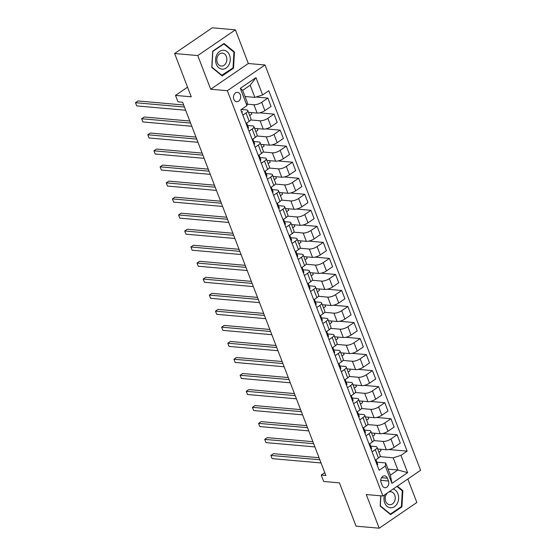 <?xml version="1.0" encoding="UTF-8"?>
<svg xmlns="http://www.w3.org/2000/svg" width="556" height="556" viewBox="0 0 556 556"><rect width="100%" height="100%" fill="white"/><g stroke="black" fill="none" stroke-linecap="round" stroke-linejoin="round"><path stroke-width="0.83" d="M233.833 99.225A4.677 3.607 95 0 0 236.682 101.658A4.677 3.607 95 0 0 240.039 99.524A4.677 3.607 95 0 0 240.345 94.777A4.677 3.607 95 0 0 237.502 92.345A4.677 3.607 95 0 0 234.139 94.478A4.677 3.607 95 0 0 233.833 99.225M235.417 29.843L212.274 27.8L174.626 53.515L197.762 55.558L210.689 89.231L227.348 90.697L265.003 64.983L248.337 63.516L235.417 29.843L197.762 55.558M227.348 90.697L382.931 496.001L420.586 470.293L265.003 64.983M382.931 496.001L366.272 494.534L379.192 528.2L416.847 502.485L407.833 479.001M379.192 528.2L356.055 526.157L339.438 482.865L323.696 481.475L321.236 475.06L325.865 475.47L182.59 102.234L177.962 101.824L175.501 95.41L191.243 96.8L174.626 53.515M388.491 481.037L387.407 478.216A4.531 3.496 95 0 0 384.655 475.86A4.531 3.496 95 0 0 381.395 477.924A4.531 3.496 95 0 0 381.096 482.525L382.18 485.346A4.531 3.496 95 0 0 384.94 487.702A4.531 3.496 95 0 0 388.192 485.638A4.531 3.496 95 0 0 388.491 481.037L380.756 480.356M400.98 455.35L407.624 472.663L391.952 483.366L385.308 466.053L385.676 462.946L390.354 475.13L397.881 469.987L393.203 457.803L400.98 455.35L407.131 451.145L268.784 90.732L262.627 94.937L254.856 97.39L250.179 85.207L242.645 90.35L247.323 102.533L246.954 105.64L240.31 88.328L255.982 77.625L262.627 94.937M246.954 105.64L240.804 109.845L379.15 470.258L385.308 466.053M187.546 87.188L175.501 95.41M324.78 472.642L321.236 475.06M388.046 469.118L397.881 469.987L407.624 472.663M385.676 462.946L376.898 462.168M242.84 115.161L246.023 112.993A5.845 1.988 -21 0 0 247.774 110.568A5.845 1.988 -21 0 0 246.391 109.886L241.499 109.456M248.998 131.195L252.181 129.027A5.845 1.988 -21 0 0 253.932 126.601A5.845 1.988 -21 0 0 252.542 125.92L247.656 125.482M255.148 147.229L258.331 145.06A5.845 1.988 -21 0 0 260.083 142.635A5.845 1.988 -21 0 0 258.7 141.947L253.807 141.516M261.306 163.262L264.489 161.087A5.845 1.988 -21 0 0 266.241 158.668A5.845 1.988 -21 0 0 264.858 157.98L259.965 157.55M267.464 179.296L270.64 177.121A5.845 1.988 -21 0 0 272.391 174.702A5.845 1.988 -21 0 0 271.008 174.014L266.115 173.583M273.615 195.33L276.798 193.154A5.845 1.988 -21 0 0 278.549 190.736A5.845 1.988 -21 0 0 277.166 190.048L272.273 189.617M279.772 211.356L282.948 209.188A5.845 1.988 -21 0 0 284.7 206.762A5.845 1.988 -21 0 0 283.317 206.081L278.424 205.65M285.923 227.39L289.106 225.222A5.845 1.988 -21 0 0 290.857 222.796A5.845 1.988 -21 0 0 289.474 222.115L284.582 221.684M292.081 243.424L295.257 241.255A5.845 1.988 -21 0 0 297.015 238.83A5.845 1.988 -21 0 0 295.625 238.149L290.732 237.711M298.231 259.457L301.415 257.282A5.845 1.988 -21 0 0 303.166 254.863A5.845 1.988 -21 0 0 301.783 254.175L296.89 253.744M304.389 275.491L307.565 273.316A5.845 1.988 -21 0 0 309.324 270.897A5.845 1.988 -21 0 0 307.934 270.209L303.041 269.778M310.54 291.525L313.723 289.349A5.845 1.988 -21 0 0 315.474 286.931A5.845 1.988 -21 0 0 314.091 286.243L309.199 285.812M316.698 307.558L319.874 305.383A5.845 1.988 -21 0 0 321.632 302.964A5.845 1.988 -21 0 0 320.242 302.276L315.349 301.845M322.848 323.585L326.031 321.417A5.845 1.988 -21 0 0 327.783 318.991A5.845 1.988 -21 0 0 326.4 318.31L321.507 317.879M329.006 339.619L332.182 337.45A5.845 1.988 -21 0 0 333.941 335.025A5.845 1.988 -21 0 0 332.551 334.344L327.665 333.906M335.157 355.652L338.34 353.484A5.845 1.988 -21 0 0 340.091 351.058A5.845 1.988 -21 0 0 338.708 350.37L333.815 349.939M341.315 371.686L344.491 369.511A5.845 1.988 -21 0 0 346.249 367.092A5.845 1.988 -21 0 0 344.859 366.404L339.973 365.973M347.465 387.72L350.648 385.544A5.845 1.988 -21 0 0 352.4 383.126A5.845 1.988 -21 0 0 351.017 382.438L346.124 382.007M353.623 403.753L356.799 401.578A5.845 1.988 -21 0 0 358.557 399.159A5.845 1.988 -21 0 0 357.167 398.471L352.282 398.04M359.774 419.78L362.957 417.612A5.845 1.988 -21 0 0 364.708 415.186A5.845 1.988 -21 0 0 363.325 414.505L358.432 414.074M365.931 435.814L369.108 433.645A5.845 1.988 -21 0 0 370.866 431.22A5.845 1.988 -21 0 0 369.476 430.539L364.59 430.108M372.082 451.847L375.265 449.679A5.845 1.988 -21 0 0 377.017 447.253A5.845 1.988 -21 0 0 375.634 446.572L370.741 446.134M379.97 456.636L393.203 457.803M377.684 448.998L386.364 449.762A5.845 1.988 -21 0 0 394.135 447.309L400.292 443.104L397.095 434.771L382.716 433.499M373.813 440.602L383.16 441.429A5.845 1.988 -21 0 0 390.938 438.976L397.095 434.771M371.533 432.964L380.207 433.729A5.845 1.988 -21 0 0 387.984 431.275L394.135 427.071L390.938 418.737L376.558 417.466M367.662 424.569L377.01 425.396A5.845 1.988 -21 0 0 384.78 422.942L390.938 418.737M365.375 416.93L374.056 417.695A5.845 1.988 -21 0 0 381.826 415.249L387.984 411.044L384.78 402.704L370.407 401.432M361.504 408.535L370.852 409.362A5.845 1.988 -21 0 0 378.629 406.909L384.78 402.704M359.225 400.897L367.898 401.668A5.845 1.988 -21 0 0 375.675 399.215L381.826 395.01L378.629 386.67L364.25 385.398M355.353 392.501L364.701 393.328A5.845 1.988 -21 0 0 372.471 390.875L378.629 386.67M353.067 384.863L361.748 385.635A5.845 1.988 -21 0 0 369.518 383.181L375.675 378.977L372.471 370.637L358.099 369.365M349.196 376.468L358.544 377.295A5.845 1.988 -21 0 0 366.321 374.841L372.471 370.637M346.916 368.837L355.59 369.601A5.845 1.988 -21 0 0 363.367 367.148L369.518 362.943L366.321 354.603L351.941 353.338M343.045 360.434L352.393 361.261A5.845 1.988 -21 0 0 360.163 358.808L366.321 354.603M340.758 352.803L349.439 353.567A5.845 1.988 -21 0 0 357.209 351.114L363.367 346.909L360.163 338.576L345.79 337.304M336.887 344.407L346.235 345.227A5.845 1.988 -21 0 0 354.012 342.781L360.163 338.576M334.608 336.769L343.281 337.534A5.845 1.988 -21 0 0 351.058 335.08L357.209 330.876L354.012 322.543L339.633 321.271M330.737 328.374L340.084 329.201A5.845 1.988 -21 0 0 347.854 326.747L354.012 322.543M328.45 320.736L337.131 321.5A5.845 1.988 -21 0 0 344.901 319.047L351.058 314.842L347.854 306.509L333.482 305.237M324.579 312.34L333.927 313.167A5.845 1.988 -21 0 0 341.704 310.714L347.854 306.509M322.299 304.702L330.973 305.473A5.845 1.988 -21 0 0 338.75 303.02L344.901 298.815L341.704 290.475L327.324 289.203M318.428 296.306L327.776 297.133A5.845 1.988 -21 0 0 335.546 294.68L341.704 290.475M316.142 288.668L324.822 289.44A5.845 1.988 -21 0 0 332.592 286.986L338.75 282.782L335.546 274.442L321.173 273.17M312.27 280.273L321.618 281.1A5.845 1.988 -21 0 0 329.395 278.646L335.546 274.442M309.991 272.642L318.664 273.406A5.845 1.988 -21 0 0 326.441 270.953L332.592 266.748L329.395 258.408L315.016 257.143M306.12 264.239L315.467 265.066A5.845 1.988 -21 0 0 323.238 262.613L329.395 258.408M303.833 256.608L312.514 257.372A5.845 1.988 -21 0 0 320.284 254.919L326.441 250.714L323.238 242.381L308.865 241.109M299.962 248.212L309.31 249.032A5.845 1.988 -21 0 0 317.087 246.579L323.238 242.381M297.682 240.574L306.356 241.339A5.845 1.988 -21 0 0 314.126 238.885L320.284 234.681L317.087 226.348L302.707 225.076M293.804 232.179L303.159 233.006A5.845 1.988 -21 0 0 310.929 230.552L317.087 226.348M291.525 224.541L300.205 225.305A5.845 1.988 -21 0 0 307.975 222.852L314.133 218.647L310.929 210.314L296.55 209.042M287.654 216.145L297.001 216.972A5.845 1.988 -21 0 0 304.771 214.519L310.929 210.314M285.374 208.507L294.048 209.271A5.845 1.988 -21 0 0 301.818 206.825L307.975 202.62L304.778 194.28L290.399 193.008M281.496 200.111L290.851 200.938A5.845 1.988 -21 0 0 298.621 198.485L304.778 194.28M279.216 192.473L287.89 193.245A5.845 1.988 -21 0 0 295.667 190.791L301.825 186.587L298.621 178.247L284.241 176.975M275.345 184.078L284.693 184.905A5.845 1.988 -21 0 0 292.463 182.451L298.621 178.247M273.065 176.44L281.739 177.211A5.845 1.988 -21 0 0 289.509 174.758L295.667 170.553L292.47 162.213L278.09 160.941M269.187 168.044L278.542 168.871A5.845 1.988 -21 0 0 286.312 166.418L292.47 162.213M266.908 160.413L275.581 161.177A5.845 1.988 -21 0 0 283.358 158.724L289.516 154.519L286.312 146.179L271.933 144.914M263.037 152.01L272.384 152.837A5.845 1.988 -21 0 0 280.154 150.384L286.312 146.179M260.757 144.379L269.431 145.144A5.845 1.988 -21 0 0 277.201 142.69L283.358 138.486L280.161 130.153L265.782 128.881M256.879 135.984L266.227 136.804A5.845 1.988 -21 0 0 274.004 134.357L280.161 130.153M254.599 128.346L263.273 129.11A5.845 1.988 -21 0 0 271.05 126.657L277.208 122.452L274.004 114.119L259.624 112.847M250.728 119.95L260.076 120.777A5.845 1.988 -21 0 0 267.846 118.324L274.004 114.119M248.449 112.312L257.122 113.076A5.845 1.988 -21 0 0 264.892 110.623L271.05 106.418L267.853 98.085L255.975 97.036M247.135 104.139L253.918 104.743A5.845 1.988 -21 0 0 261.695 102.29L267.853 98.085M245.015 96.522L254.856 97.39M375.286 460.187L378.462 458.012A5.845 1.988 -21 0 0 380.221 455.593L377.017 447.253M407.131 451.145L388.866 449.533M380.387 449.234L380.985 450.798L378.921 452.209M369.128 444.154L372.312 441.978A5.845 1.988 -21 0 0 374.063 439.56L370.866 431.22M374.23 433.2L374.834 434.764L372.763 436.175M368.079 417.167L368.677 418.731L366.612 420.141M362.978 428.12L366.154 425.945A5.845 1.988 -21 0 0 367.912 423.526L364.708 415.186M361.921 401.14L362.519 402.697L360.455 404.108M356.82 412.086L360.003 409.918A5.845 1.988 -21 0 0 361.754 407.492L358.557 399.159M355.77 385.106L356.368 386.663L354.304 388.074M350.669 396.053L353.845 393.884A5.845 1.988 -21 0 0 355.604 391.459L352.4 383.126M349.613 369.073L350.21 370.637L348.146 372.047M344.511 380.026L347.695 377.851A5.845 1.988 -21 0 0 349.446 375.432L346.249 367.092M343.462 353.039L344.06 354.603L341.996 356.014M338.361 363.992L341.537 361.817A5.845 1.988 -21 0 0 343.295 359.398L340.091 351.058M337.304 337.005L337.902 338.569L335.838 339.98M332.203 347.959L335.386 345.783A5.845 1.988 -21 0 0 337.138 343.365L333.941 335.025M331.154 320.972L331.751 322.536L329.687 323.946M326.052 331.925L329.228 329.75A5.845 1.988 -21 0 0 330.987 327.331L327.783 318.991M324.996 304.945L325.594 306.502L323.529 307.913M319.895 315.891L323.078 313.723A5.845 1.988 -21 0 0 324.829 311.297L321.632 302.964M318.845 288.911L319.443 290.468L317.379 291.879M313.744 299.858L316.92 297.689A5.845 1.988 -21 0 0 318.678 295.264L315.474 286.931M312.687 272.878L313.285 274.442L311.221 275.852M307.586 283.824L310.769 281.656A5.845 1.988 -21 0 0 312.521 279.23L309.324 270.897M306.537 256.844L307.134 258.408L305.07 259.819M301.435 267.797L304.612 265.622A5.845 1.988 -21 0 0 306.363 263.203L303.166 254.863M300.379 240.811L300.977 242.374L298.913 243.785M295.278 251.764L298.461 249.588A5.845 1.988 -21 0 0 300.212 247.17L297.015 238.83M294.228 224.777L294.826 226.341L292.762 227.751M289.127 235.73L292.303 233.555A5.845 1.988 -21 0 0 294.055 231.136L290.857 222.796M288.071 208.743L288.668 210.307L286.604 211.718M282.969 219.696L286.152 217.521A5.845 1.988 -21 0 0 287.904 215.102L284.7 206.762M281.92 192.717L282.517 194.273L280.453 195.684M276.812 203.663L279.995 201.494A5.845 1.988 -21 0 0 281.746 199.069L278.549 190.736M275.762 176.683L276.36 178.24L274.296 179.651M270.661 187.629L273.844 185.461A5.845 1.988 -21 0 0 275.595 183.035L272.391 174.702M269.604 160.649L270.209 162.213L268.138 163.624M264.503 171.595L267.686 169.427A5.845 1.988 -21 0 0 269.438 167.002L266.241 158.668M263.454 144.616L264.051 146.179L261.987 147.59M258.352 155.569L261.535 153.393A5.845 1.988 -21 0 0 263.287 150.975L260.083 142.635M257.296 128.582L257.901 130.146L255.829 131.557M252.195 139.535L255.378 137.36A5.845 1.988 -21 0 0 257.129 134.941L253.932 126.601M251.145 112.548L251.743 114.112L249.679 115.523M246.044 123.501L249.227 121.326A5.845 1.988 -21 0 0 250.978 118.908L247.774 110.568M390.354 475.13L391.952 483.366M240.31 88.328L242.645 90.35M255.982 77.625L250.179 85.207M380.742 495.813L380.158 506.092L390.576 514.599L401.918 506.857L402.836 490.607L397.373 486.146M210.689 89.231L248.337 63.516M212.691 51.194L211.773 67.443L222.198 75.943L233.534 68.2L234.451 51.951L224.033 43.444L212.691 51.194M401.925 490.524L402.836 490.607M401.105 506.78L401.918 506.857M233.541 51.875L234.451 51.951M232.721 68.131L233.534 68.2M377.246 465.302A3.871 1.32 -21 0 0 377.705 464.274A3.871 1.32 -21 0 0 377.691 464.239L376.78 461.869M319.054 457.72L273.427 453.689L270.883 455.427L319.832 459.749M272.113 458.63L270.883 455.427L272.113 458.63L321.062 462.953M376.315 462.863A3.871 1.32 -21 0 0 376.766 461.834A3.871 1.32 -21 0 0 376.753 461.8L376.19 460.618M376.176 460.292L376.162 460.264A3.871 1.32 159 0 1 376.176 460.292A3.871 1.32 159 0 1 375.724 461.327M371.095 449.269A3.871 1.32 -21 0 0 371.547 448.24A3.871 1.32 -21 0 0 371.533 448.205L370.623 445.836M312.896 441.686L267.269 437.655L264.725 439.393L313.674 443.716M265.963 442.597L264.725 439.393L265.963 442.597L314.904 446.92M370.157 446.829A3.871 1.32 -21 0 0 370.616 445.801A3.871 1.32 -21 0 0 370.595 445.766L370.032 444.585M370.025 444.265L370.004 444.23A3.871 1.32 159 0 1 370.025 444.265A3.871 1.32 159 0 1 369.566 445.293M364.938 433.235A3.871 1.32 -21 0 0 365.396 432.207A3.871 1.32 -21 0 0 365.382 432.172L364.472 429.802M306.745 425.653L261.118 421.622L258.575 423.359L307.524 427.682M259.805 426.563L258.575 423.359L259.805 426.563L308.754 430.893M364.006 430.796A3.871 1.32 -21 0 0 364.458 429.767A3.871 1.32 -21 0 0 364.444 429.732L363.881 428.558M363.867 428.231L363.853 428.196A3.871 1.32 159 0 1 363.867 428.231A3.871 1.32 159 0 1 363.415 429.26M358.787 417.202A3.871 1.32 -21 0 0 359.239 416.173A3.871 1.32 -21 0 0 359.225 416.138L358.314 413.768M300.587 409.619L254.961 405.588L252.417 407.326L301.366 411.648M253.647 410.53L252.417 407.326L253.647 410.53L302.596 414.859M357.849 414.769A3.871 1.32 -21 0 0 358.307 413.733A3.871 1.32 -21 0 0 358.286 413.706L357.723 412.524M357.716 412.198L357.696 412.163A3.871 1.32 159 0 1 357.716 412.198A3.871 1.32 159 0 1 357.258 413.226M352.629 401.168A3.871 1.32 -21 0 0 353.088 400.139A3.871 1.32 -21 0 0 353.074 400.105L352.163 397.735M294.437 393.585L248.81 389.554L246.266 391.292L295.215 395.622M247.496 394.503L246.266 391.292L247.496 394.503L296.445 398.826M351.698 398.735A3.871 1.32 -21 0 0 352.15 397.7A3.871 1.32 -21 0 0 352.136 397.672L351.566 396.491M351.336 395.594L351.545 396.129A3.871 1.32 159 0 1 351.559 396.164A3.871 1.32 159 0 1 351.107 397.192M384.606 494.861A9.494 7.325 95 0 0 387.734 506.815A9.494 7.325 95 0 0 397.387 503.291A9.494 7.325 95 0 0 393.12 489.044M386.052 494.84A6.505 5.018 95 0 0 389.645 504.709A6.505 5.018 95 0 0 394.378 501.63A6.505 5.018 95 0 0 390.792 491.761A6.505 5.018 95 0 0 386.052 494.84M396.928 486.444L402.301 490.83L401.411 506.572L390.423 514.078L380.325 505.835L380.888 495.82M389.881 514.029L390.423 514.078M229.545 55.162A9.494 7.325 95 0 0 219.731 51.347A9.494 7.325 95 0 0 216.312 64.197A9.494 7.325 95 0 0 226.132 68.02A9.494 7.325 95 0 0 229.545 55.162M226.361 56.49A6.505 5.018 95 0 0 222.407 53.105A6.505 5.018 95 0 0 217.73 56.073A6.505 5.018 95 0 0 217.306 62.675A6.505 5.018 95 0 0 221.26 66.06A6.505 5.018 95 0 0 225.938 63.092A6.505 5.018 95 0 0 226.361 56.49M222.039 75.421L211.94 67.186L212.83 51.437L223.818 43.938L233.916 52.174L233.027 67.922L221.496 75.38M223.373 43.896L223.818 43.938M346.478 385.141A3.871 1.32 -21 0 0 346.93 384.106A3.871 1.32 -21 0 0 346.916 384.071L346.006 381.708M288.279 377.552L242.652 373.521L240.109 375.258L289.057 379.588M241.339 378.469L240.109 375.258L241.339 378.469L290.288 382.792M345.54 382.702A3.871 1.32 -21 0 0 345.999 381.673A3.871 1.32 -21 0 0 345.978 381.638L345.415 380.457M345.401 380.13L345.387 380.095A3.871 1.32 159 0 1 345.401 380.13A3.871 1.32 159 0 1 344.949 381.159M340.321 369.108A3.871 1.32 -21 0 0 340.779 368.072A3.871 1.32 -21 0 0 340.765 368.044L339.855 365.674M282.128 361.525L236.502 357.494L233.958 359.232L282.907 363.555M235.188 362.436L233.958 359.232L235.188 362.436L284.137 366.758M339.389 366.668A3.871 1.32 -21 0 0 339.841 365.639A3.871 1.32 -21 0 0 339.827 365.605L339.257 364.423M339.25 364.097L339.236 364.069A3.871 1.32 159 0 1 339.25 364.097A3.871 1.32 159 0 1 338.799 365.132M334.17 353.074A3.871 1.32 -21 0 0 334.622 352.045A3.871 1.32 -21 0 0 334.608 352.011L333.697 349.641M275.971 345.491L230.344 341.46L227.8 343.198L276.749 347.521M229.03 346.402L227.8 343.198L229.03 346.402L277.979 350.725M333.232 350.634A3.871 1.32 -21 0 0 333.683 349.606A3.871 1.32 -21 0 0 333.669 349.571L333.107 348.39M333.093 348.063L333.079 348.035A3.871 1.32 159 0 1 333.093 348.063A3.871 1.32 159 0 1 332.641 349.099M328.012 337.04A3.871 1.32 -21 0 0 328.471 336.012A3.871 1.32 -21 0 0 328.45 335.977L327.547 333.607M269.813 329.458L224.193 325.427L221.649 327.164L270.598 331.487M222.88 330.368L221.649 327.164L222.88 330.368L271.828 334.698M327.081 334.601A3.871 1.32 -21 0 0 327.533 333.572A3.871 1.32 -21 0 0 327.519 333.537L326.949 332.363M326.942 332.036L326.928 332.001A3.871 1.32 159 0 1 326.942 332.036A3.871 1.32 159 0 1 326.49 333.065M321.861 321.007A3.871 1.32 -21 0 0 322.313 319.978A3.871 1.32 -21 0 0 322.299 319.943L321.389 317.573M263.662 313.424L218.035 309.393L215.492 311.131L264.441 315.454M216.722 314.335L215.492 311.131L216.722 314.335L265.671 318.664M320.923 318.574A3.871 1.32 -21 0 0 321.375 317.539A3.871 1.32 -21 0 0 321.361 317.504L320.798 316.329M320.784 316.003L320.77 315.968A3.871 1.32 159 0 1 320.784 316.003A3.871 1.32 159 0 1 320.332 317.031M315.704 304.973A3.871 1.32 -21 0 0 316.162 303.944A3.871 1.32 -21 0 0 316.142 303.91L315.238 301.54M257.504 297.39L211.885 293.359L209.341 295.097L258.29 299.42M210.571 298.308L209.341 295.097L210.571 298.308L259.52 302.631M314.772 302.54A3.871 1.32 -21 0 0 315.224 301.505L314.64 300.296M315.224 301.505A3.871 1.32 -21 0 0 315.21 301.477L316.162 303.944M314.633 299.969L314.62 299.934A3.871 1.32 159 0 1 314.633 299.969A3.871 1.32 159 0 1 314.182 300.998M309.553 288.939A3.871 1.32 -21 0 0 310.005 287.911A3.871 1.32 -21 0 0 309.991 287.876L309.08 285.513M251.354 281.357L205.727 277.326L203.183 279.063L252.132 283.393M204.413 282.274L203.183 279.063L204.413 282.274L253.362 286.597M308.615 286.507A3.871 1.32 -21 0 0 309.066 285.478A3.871 1.32 -21 0 0 309.053 285.443L308.49 284.262M308.476 283.935L308.462 283.901A3.871 1.32 159 0 1 308.476 283.935A3.871 1.32 159 0 1 308.024 284.964M303.395 272.913A3.871 1.32 -21 0 0 303.847 271.877A3.871 1.32 -21 0 0 303.833 271.849L302.93 269.479M245.196 265.33L199.576 261.292L197.032 263.03L245.981 267.36M198.263 266.241L197.032 263.03L198.263 266.241L247.211 270.563M302.464 270.473A3.871 1.32 -21 0 0 302.916 269.445A3.871 1.32 -21 0 0 302.902 269.41L302.332 268.228M302.325 267.902L302.311 267.867A3.871 1.32 159 0 1 302.325 267.902A3.871 1.32 159 0 1 301.866 268.937M297.245 256.879A3.871 1.32 -21 0 0 297.696 255.843A3.871 1.32 -21 0 0 297.682 255.816L296.772 253.446M239.045 249.296L193.418 245.265L190.875 247.003L239.824 251.326M192.105 250.207L190.875 247.003L192.105 250.207L241.054 254.53M296.306 254.44A3.871 1.32 -21 0 0 296.758 253.411A3.871 1.32 -21 0 0 296.744 253.376L296.181 252.195M296.167 251.868L296.153 251.84A3.871 1.32 159 0 1 296.167 251.868A3.871 1.32 159 0 1 295.716 252.904M291.087 240.845A3.871 1.32 -21 0 0 291.539 239.817A3.871 1.32 -21 0 0 291.525 239.782L290.621 237.412M232.888 233.263L187.268 229.232L184.724 230.969L233.673 235.292M185.954 234.173L184.724 230.969L185.954 234.173L234.903 238.496M290.149 238.406A3.871 1.32 -21 0 0 290.607 237.377A3.871 1.32 -21 0 0 290.593 237.342L290.024 236.161M290.017 235.841L290.003 235.807A3.871 1.32 159 0 1 290.017 235.841A3.871 1.32 159 0 1 289.558 236.87M284.936 224.812A3.871 1.32 -21 0 0 285.388 223.783A3.871 1.32 -21 0 0 285.374 223.748L284.464 221.378M226.737 217.229L181.11 213.198L178.566 214.936L227.515 219.259M179.796 218.14L178.566 214.936L179.796 218.14L228.745 222.47M283.998 222.372A3.871 1.32 -21 0 0 284.45 221.344A3.871 1.32 -21 0 0 284.436 221.309L283.873 220.134M283.859 219.808L283.845 219.773A3.871 1.32 159 0 1 283.859 219.808A3.871 1.32 159 0 1 283.407 220.836M278.778 208.778A3.871 1.32 -21 0 0 279.23 207.749A3.871 1.32 -21 0 0 279.216 207.715L278.313 205.345M220.579 201.196L174.959 197.165L172.416 198.902L221.364 203.225M173.646 202.106L172.416 198.902L173.646 202.106L222.595 206.436M277.84 206.345A3.871 1.32 -21 0 0 278.299 205.31A3.871 1.32 -21 0 0 278.285 205.282L277.715 204.101M277.708 203.774L277.694 203.739A3.871 1.32 159 0 1 277.708 203.774A3.871 1.32 159 0 1 277.249 204.803M272.628 192.744A3.871 1.32 -21 0 0 273.079 191.716A3.871 1.32 -21 0 0 273.065 191.681L272.155 189.311M214.428 185.162L168.802 181.131L166.258 182.868L215.207 187.198M167.488 186.079L166.258 182.868L167.488 186.079L216.437 190.402M271.689 190.312A3.871 1.32 -21 0 0 272.141 189.276A3.871 1.32 -21 0 0 272.127 189.249L271.564 188.067M271.55 187.74L271.536 187.706A3.871 1.32 159 0 1 271.55 187.74A3.871 1.32 159 0 1 271.099 188.769M266.47 176.718A3.871 1.32 -21 0 0 266.922 175.682A3.871 1.32 -21 0 0 266.908 175.647L265.997 173.284M208.271 169.128L162.651 165.097L160.107 166.835L209.056 171.165M161.337 170.046L160.107 166.835L161.337 170.046L210.286 174.369M265.532 174.278A3.871 1.32 -21 0 0 265.99 173.25A3.871 1.32 -21 0 0 265.976 173.215L265.407 172.033M265.4 171.707L265.386 171.672A3.871 1.32 159 0 1 265.4 171.707A3.871 1.32 159 0 1 264.941 172.735M260.312 160.684A3.871 1.32 -21 0 0 260.771 159.648A3.871 1.32 -21 0 0 260.757 159.621L259.847 157.251M202.12 153.102L156.493 149.071L153.949 150.808L202.898 155.131M155.18 154.012L153.949 150.808L155.18 154.012L204.128 158.335M259.381 158.245A3.871 1.32 -21 0 0 259.833 157.216A3.871 1.32 -21 0 0 259.819 157.181L259.256 156M259.026 155.11L259.228 155.645A3.871 1.32 159 0 1 259.242 155.673A3.871 1.32 159 0 1 258.79 156.709M254.161 144.65A3.871 1.32 -21 0 0 254.613 143.622A3.871 1.32 -21 0 0 254.599 143.587L253.689 141.217M195.962 137.068L150.342 133.037L147.799 134.774L196.741 139.097M149.029 137.978L147.799 134.774L149.029 137.978L197.978 142.301M253.223 142.211A3.871 1.32 -21 0 0 253.682 141.182A3.871 1.32 -21 0 0 253.668 141.148L253.098 139.966M253.091 139.639L253.077 139.612A3.871 1.32 159 0 1 253.091 139.639A3.871 1.32 159 0 1 252.632 140.675M248.004 128.617A3.871 1.32 -21 0 0 248.462 127.588A3.871 1.32 -21 0 0 248.449 127.553L247.538 125.183M189.811 121.034L144.185 117.003L141.641 118.741L190.59 123.064M142.871 121.945L141.641 118.741L142.871 121.945L191.82 126.275M247.072 126.177A3.871 1.32 -21 0 0 247.524 125.149A3.871 1.32 -21 0 0 247.51 125.114L246.947 123.939M246.933 123.613L246.92 123.578A3.871 1.32 159 0 1 246.933 123.613A3.871 1.32 159 0 1 246.482 124.641M241.853 112.583A3.871 1.32 -21 0 0 242.305 111.554A3.871 1.32 -21 0 0 242.291 111.52L242.305 111.554M183.654 105.001L138.034 100.97L135.49 102.707L184.432 107.03M136.72 105.911L135.49 102.707L136.72 105.911L185.669 110.241M240.915 110.151A3.871 1.32 -21 0 0 241.38 109.449M383.16 441.429L386.364 449.762M377.01 425.396L380.207 433.729M370.852 409.362L374.056 417.695M364.701 393.328L367.898 401.668M358.544 377.295L361.748 385.635M352.393 361.261L355.59 369.601M346.235 345.227L349.439 353.567M340.084 329.201L343.281 337.534M333.927 313.167L337.131 321.5M327.776 297.133L330.973 305.473M321.618 281.1L324.822 289.44M315.467 265.066L318.664 273.406M309.31 249.032L312.514 257.372M303.159 233.006L306.356 241.339M297.001 216.972L300.205 225.305M290.851 200.938L294.048 209.271M284.693 184.905L287.89 193.245M278.542 168.871L281.739 177.211M272.384 152.837L275.581 161.177M266.227 136.804L269.431 145.144M260.076 120.777L263.273 129.11M253.918 104.743L257.122 113.076M390.938 438.976L394.135 447.309M375.265 449.679L378.462 458.012M369.108 433.645L372.312 441.978M384.78 422.942L387.984 431.275M362.957 417.612L366.154 425.945M378.629 406.909L381.826 415.249M356.799 401.578L360.003 409.918M372.471 390.875L375.675 399.215M350.648 385.544L353.845 393.884M366.321 374.841L369.518 383.181M344.491 369.511L347.695 377.851M360.163 358.808L363.367 367.148M338.34 353.484L341.537 361.817M354.012 342.781L357.209 351.114M332.182 337.45L335.386 345.783M347.854 326.747L351.058 335.08M326.031 321.417L329.228 329.75M341.704 310.714L344.901 319.047M319.874 305.383L323.078 313.723M335.546 294.68L338.75 303.02M313.723 289.349L316.92 297.689M329.395 278.646L332.592 286.986M307.565 273.316L310.769 281.656M323.238 262.613L326.441 270.953M301.415 257.282L304.612 265.622M317.087 246.579L320.284 254.919M295.257 241.255L298.461 249.588M310.929 230.552L314.126 238.885M289.106 225.222L292.303 233.555M304.771 214.519L307.975 222.852M282.948 209.188L286.152 217.521M298.621 198.485L301.818 206.825M276.798 193.154L279.995 201.494M292.463 182.451L295.667 190.791M270.64 177.121L273.844 185.461M286.312 166.418L289.509 174.758M264.489 161.087L267.686 169.427M280.154 150.384L283.358 158.724M258.331 145.06L261.535 153.393M274.004 134.357L277.201 142.69M252.181 129.027L255.378 137.36M267.846 118.324L271.05 126.657M246.023 112.993L249.227 121.326M261.695 102.29L264.892 110.623M381.527 477.694L387.407 478.216M377.705 464.274L376.766 461.834M371.547 448.24L370.616 445.801M365.396 432.207L364.458 429.767M359.239 416.173L358.307 413.733M353.088 400.139L352.15 397.7M351.559 396.164L351.343 395.594M346.93 384.106L345.999 381.673M340.779 368.072L339.841 365.639M334.622 352.045L333.683 349.606M328.471 336.012L327.533 333.572M322.313 319.978L321.375 317.539M310.005 287.911L309.066 285.478M303.847 271.877L302.916 269.445M297.696 255.843L296.758 253.411M291.539 239.817L290.607 237.377M285.388 223.783L284.45 221.344M279.23 207.749L278.299 205.31M273.079 191.716L272.141 189.276M266.922 175.682L265.99 173.25M260.771 159.648L259.833 157.216M259.242 155.673L259.026 155.103M254.613 143.622L253.682 141.182M248.462 127.588L247.524 125.149"/></g></svg>
